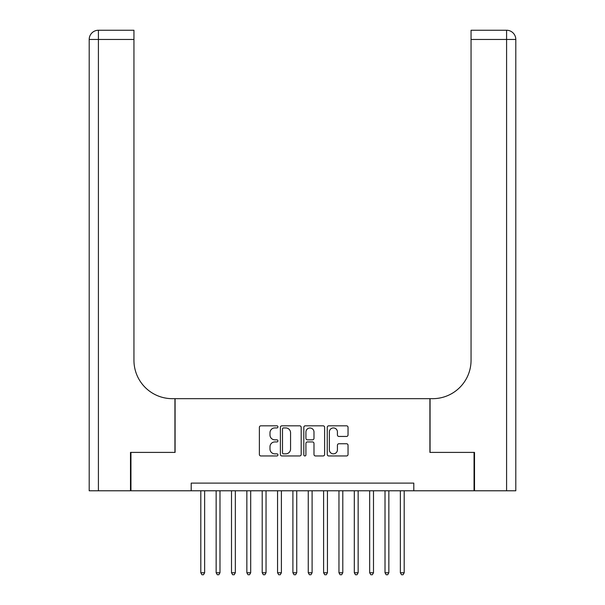 <?xml version="1.0" encoding="UTF-8"?>
<svg xmlns="http://www.w3.org/2000/svg" width="605" height="605" viewBox="0 0 605 605"><rect width="100%" height="100%" fill="white"/><g stroke="black" fill="none" stroke-linecap="round" stroke-linejoin="round"><path stroke-width="0.91" d="M277.937 426.873A1.051 1.051 0 0 0 276.886 425.822L260.876 425.822A1.505 1.505 0 0 0 259.371 427.327L259.371 454.453A1.505 1.505 0 0 0 260.876 455.958L276.886 455.958A1.051 1.051 0 0 0 277.937 454.899A1.051 1.051 0 0 0 276.886 453.848L274.814 453.848A4.825 4.825 0 0 1 269.989 449.023L269.989 446.762A4.825 4.825 0 0 1 274.814 441.945L276.886 441.945A1.051 1.051 0 0 0 277.937 440.886A1.051 1.051 0 0 0 276.886 439.835L274.814 439.835A4.825 4.825 0 0 1 269.989 435.01L269.989 432.749A4.825 4.825 0 0 1 274.814 427.932L276.886 427.932A1.051 1.051 0 0 0 277.937 426.873M346.536 436.447A1.505 1.505 0 0 0 348.041 434.935L348.041 427.327A1.505 1.505 0 0 0 346.536 425.822L328.757 425.822A1.505 1.505 0 0 0 327.252 427.327L327.252 454.453A1.505 1.505 0 0 0 328.757 455.958L346.536 455.958A1.505 1.505 0 0 0 348.041 454.453L348.041 445.257A1.505 1.505 0 0 0 346.536 443.752L338.929 443.752A1.505 1.505 0 0 0 337.424 445.257L337.424 449.817A4.031 4.031 0 0 1 333.393 453.848A4.031 4.031 0 0 1 329.362 449.817L329.362 431.962A4.031 4.031 0 0 1 333.393 427.932A4.031 4.031 0 0 1 337.424 431.962L337.424 434.935A1.505 1.505 0 0 0 338.929 436.447L346.536 436.447M191.203 490.784L130.952 490.784L130.952 452.404L175.087 452.404L175.087 398.672L429.913 398.672L429.913 452.404L474.048 452.404L474.048 490.784L413.797 490.784L413.797 483.108L191.203 483.108L191.203 490.784L413.797 490.784M301.184 427.327A1.505 1.505 0 0 0 299.672 425.822L281.892 425.822A1.505 1.505 0 0 0 280.387 427.327L280.387 454.453A1.505 1.505 0 0 0 281.892 455.958L299.672 455.958A1.505 1.505 0 0 0 301.184 454.453L301.184 427.327M305.328 425.822L323.108 425.822A1.505 1.505 0 0 1 324.613 427.327L324.613 454.453A1.505 1.505 0 0 1 323.108 455.958L315.5 455.958A1.505 1.505 0 0 1 313.987 454.453L313.987 443.45A1.505 1.505 0 0 0 312.482 441.945L307.438 441.945A1.505 1.505 0 0 0 305.926 443.45L305.926 454.899A1.051 1.051 0 0 1 304.875 455.958A1.051 1.051 0 0 1 303.816 454.899L303.816 427.327A1.505 1.505 0 0 1 305.328 425.822M283.548 427.932A1.051 1.051 0 0 0 282.497 428.983L282.497 452.79A1.051 1.051 0 0 0 283.548 453.848L285.734 453.848A4.825 4.825 0 0 0 290.559 449.023L290.559 432.749A4.825 4.825 0 0 0 285.734 427.932L283.548 427.932M313.987 432.038A4.031 4.031 0 0 0 309.957 428.007A4.031 4.031 0 0 0 305.926 432.038L305.926 438.33A1.505 1.505 0 0 0 307.438 439.835L312.482 439.835A1.505 1.505 0 0 0 313.987 438.33L313.987 432.038M200.799 490.784L200.799 572.754L204.634 572.754L204.634 490.784M204.634 572.754L203.484 574.75L201.949 574.75L200.799 572.754M130.491 452.404L174.936 452.404L174.936 398.672L172.327 398.672A38.38 38.38 0 0 1 133.947 360.3L133.947 39.461L98.411 39.461L98.411 490.784L130.491 490.784L130.491 452.404M98.411 490.784L89.2 490.784L89.2 39.461A9.211 9.211 0 0 1 98.411 30.25L133.947 30.25L133.947 39.461M133.947 30.25L98.411 30.25A9.211 9.211 0 0 0 89.2 39.461L98.411 39.461L98.411 30.25M172.327 398.672A38.38 38.38 0 0 1 133.947 360.3M515.8 490.784L515.8 39.461L515.8 490.784L474.509 490.784L474.509 452.404L430.064 452.404L430.064 398.672L432.673 398.672A38.38 38.38 0 0 0 471.053 360.3L471.053 30.25L506.589 30.25L471.053 30.25M432.673 398.672A38.38 38.38 0 0 0 471.053 360.3M506.589 490.784L506.589 30.25A9.211 9.211 0 0 1 515.8 39.461A9.211 9.211 0 0 0 506.589 30.25A9.211 9.211 0 0 1 515.8 39.461L471.053 39.461M216.151 490.784L216.151 572.754L219.986 572.754L219.986 490.784M219.986 572.754L218.836 574.75L217.301 574.75L216.151 572.754M231.503 490.784L231.503 572.754L235.337 572.754L235.337 490.784M235.337 572.754L234.188 574.75L232.653 574.75L231.503 572.754M246.855 490.784L246.855 572.754L250.689 572.754L250.689 490.784M250.689 572.754L249.54 574.75L248.005 574.75L246.855 572.754M262.207 490.784L262.207 572.754L266.041 572.754L266.041 490.784M266.041 572.754L264.892 574.75L263.356 574.75L262.207 572.754M277.551 490.784L277.551 572.754L281.393 572.754L281.393 490.784M281.393 572.754L280.244 574.75L278.708 574.75L277.551 572.754M292.903 490.784L292.903 572.754L296.745 572.754L296.745 490.784M296.745 572.754L295.595 574.75L294.06 574.75L292.903 572.754M308.255 490.784L308.255 572.754L312.097 572.754L312.097 490.784M312.097 572.754L310.94 574.75L309.405 574.75L308.255 572.754M323.607 490.784L323.607 572.754L327.449 572.754L327.449 490.784M327.449 572.754L326.292 574.75L324.756 574.75L323.607 572.754M338.959 490.784L338.959 572.754L342.793 572.754L342.793 490.784M342.793 572.754L341.643 574.75L340.108 574.75L338.959 572.754M354.311 490.784L354.311 572.754L358.145 572.754L358.145 490.784M358.145 572.754L356.995 574.75L355.46 574.75L354.311 572.754M369.663 490.784L369.663 572.754L373.497 572.754L373.497 490.784M373.497 572.754L372.347 574.75L370.812 574.75L369.663 572.754M385.014 490.784L385.014 572.754L388.849 572.754L388.849 490.784M388.849 572.754L387.699 574.75L386.164 574.75L385.014 572.754M400.366 490.784L400.366 572.754L404.2 572.754L404.2 490.784M404.2 572.754L403.051 574.75L401.516 574.75L400.366 572.754"/></g></svg>
